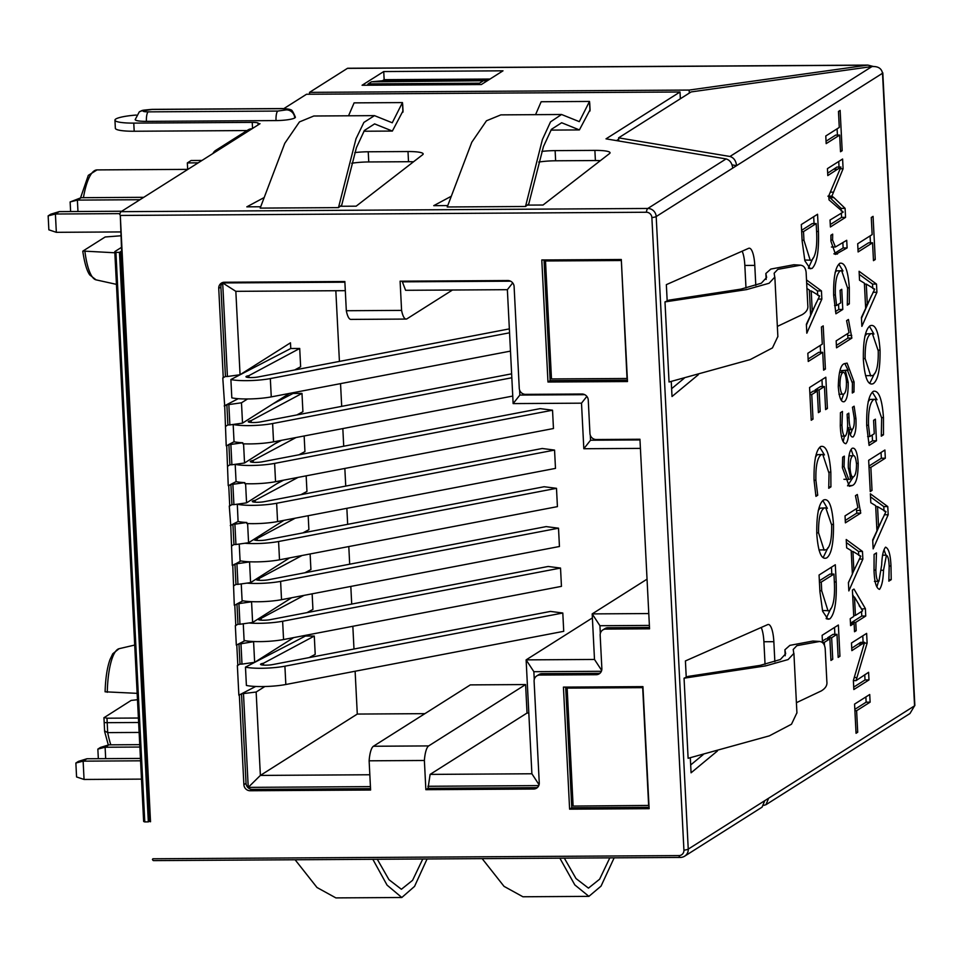 <?xml version="1.0" encoding="UTF-8"?>
<svg xmlns="http://www.w3.org/2000/svg" width="963" height="963" viewBox="0 0 963 963"><rect width="100%" height="100%" fill="white"/><g stroke="black" fill="none" stroke-linecap="round" stroke-linejoin="round"><path stroke-width="1.44" d="M141.501 779.115L84.058 779.464L83.131 761.155L140.574 760.806M86.923 758.76L78.497 761.36L75.872 763.021L83.131 761.155L86.923 758.76L140.454 758.435M75.872 763.021L76.571 776.96L84.058 779.464M105.689 758.639L105.111 747.24L139.876 747.035M108.903 744.844L100.477 747.432L97.853 749.106L105.111 747.24L108.903 744.844L139.755 744.652M97.853 749.106L98.334 758.688M139.129 732.434L107.7 732.614L104.75 731.001M108.325 745.013L104.63 731.543L103.956 717.736L131.124 700.438L137.48 699.716M138.407 718.025L106.989 718.205L104.1 717.543M107.278 692.301A48.15 12.868 89.7 0 1 119.051 648.713L112.779 653.733L109.987 659.595C107.122 667.696 105.485 678.434 105.099 691.807L137.155 693.348M882.433 72.538A8.246 1.312 -2.9 0 1 882.806 72.899A8.246 1.312 -2.9 0 1 882.517 73.26C881.627 68.445 878.112 66.206 871.984 66.543L729.954 156.475C733.734 157.619 735.949 160.677 736.599 165.648L732.723 168.104C732.085 163.132 729.87 160.063 726.078 158.919L606.004 138.853L680.022 91.991L306.523 94.254L283.88 108.59M149.662 821.042L148.338 821.884L119.484 252.366L121.109 251.343A8.246 1.312 -2.9 0 0 120.82 251.704L149.662 821.222A8.246 1.312 -2.9 0 0 150.517 821.752L120.303 215.447L646.342 212.245A5.453 5.188 57.7 0 1 651.879 217.602A8.246 1.312 -2.9 0 0 656.188 216.555L688.244 849.125A8.246 7.848 57.7 0 1 684.705 856.143L762.07 807.163L764.766 800.674L768.643 798.219L765.946 804.707L763.755 805.381M846.646 547.839L851.184 550.583L852.375 574.117L848.415 582.567L848.836 590.909L862.872 559.082L862.475 551.438L846.224 539.509L846.646 547.839M857.311 494.501L855.457 495.68L857.913 507.742L845.033 515.891L845.382 522.837L860.729 513.123L857.311 494.501M858.202 463.335C857.371 452.333 855.373 447.314 852.195 448.276C849.51 450.359 848.21 456.799 848.307 467.585L850.859 478.792L848.716 479.418L844.07 466.718L844.346 456.125L842.673 457.172L842.408 467.801L849.282 486.303L852.219 485.533C856.119 484.184 858.105 476.781 858.202 463.335L856.42 463.347M852.303 429.57C850.341 429.558 849.258 425.574 849.017 417.641L848.8 413.163L847.127 414.21L847.368 418.929C848.03 427.476 847.356 433.206 845.358 436.119C843.468 436.263 842.336 432.64 841.963 425.237L842.456 411.43L840.422 412.718L840.302 426.284C840.843 437.503 842.697 443.305 845.863 443.69C847.922 441.499 848.897 436.167 848.764 427.692C849.631 434.482 851.099 437.551 853.158 436.913C855.445 434.108 856.372 427.981 855.938 418.532L854.121 406.205L852.46 407.253L854.181 417.689C854.566 423.696 853.94 427.656 852.303 429.57L850.341 434.879M838.292 386.717C839.146 397.647 841.156 402.63 844.31 401.655C847.043 399.693 848.331 393.241 848.186 382.299L845.37 370.623L847.404 370.129L852.424 383.178L852.303 393.012L853.976 391.965L854.085 381.986L847.091 363.111L844.214 363.725C840.603 364.989 838.629 372.657 838.292 386.717M848.439 319.487L846.585 320.655L849.041 332.716L836.161 340.866L836.522 347.812L851.858 338.097L848.439 319.487M840.723 302.864L836.594 305.476L835.366 294.967C835.017 281.629 836.678 273.588 840.374 270.832L841.65 270.711L847.621 288.202L847.284 305.163L849.318 303.875L849.318 287.829C848.054 270.302 844.9 262.117 839.856 263.272C835.403 266.751 833.332 277.464 833.669 295.412L835.92 313.794L842.781 309.448L841.758 289.309L840.097 290.357L840.723 302.864M832.586 240.052L832.67 234.129L830.913 235.249L830.925 241.232L835.559 254.425L847.103 247.924L846.718 240.293L835.415 246.985L832.586 240.052L830.876 240.064M859.538 280.221L864.389 283.158L865.665 308.377L861.428 317.429L861.873 326.361L876.92 292.258L876.499 284.073L859.092 271.289L859.538 280.221M870.034 325.807C865.316 329.418 863.089 340.709 863.366 359.693C864.738 378.002 868.072 385.97 873.357 383.599C878.039 380.108 880.266 368.949 880.05 350.147C878.701 331.633 875.367 323.52 870.034 325.807M874.272 433.711L869.83 436.528L868.518 425.261C868.145 410.972 869.938 402.353 873.886 399.404L875.247 399.272L881.651 418.014L881.289 436.179L883.468 434.807L883.468 417.605C882.12 398.826 878.738 390.063 873.333 391.303C868.554 395.023 866.351 406.506 866.712 425.73L869.108 445.424L876.462 440.777L875.367 419.194L873.585 420.325L874.272 433.711M884.901 450.022L868.662 460.302L870.251 491.563L872.033 490.432L870.865 467.368L885.322 458.207L884.901 450.022M870.817 502.722L875.668 505.659L876.944 530.866L872.695 539.93L873.152 548.862L888.187 514.76L887.766 506.574L870.359 493.79L870.817 502.722M882.686 555.23L886.165 555.218C887.91 555.639 888.909 559.395 889.174 566.461L888.837 581.158L891.22 579.654L890.98 565.979C890.51 554.676 888.693 548.404 885.539 547.165C883.288 549.933 882.012 555.88 881.675 564.992L878.93 581.291C877.088 581.255 876.065 577.511 875.861 570.072L876.474 552.894L874.091 554.399L874.031 570.301C874.416 582.025 876.246 588.381 879.52 589.368C881.843 586.166 883.179 579.798 883.516 570.265L886.454 555.194L882.481 555.218M878.93 581.291L874.416 581.411M839.279 127.441L825.785 135.988L826.17 143.619L839.676 135.073L840.518 151.745L842.18 150.697L840.133 110.408L838.472 111.467L839.279 127.441M833.91 197.632L831.888 196.127L843.094 168.754L842.601 159.027L827.446 168.621L827.795 175.567L840.904 167.044L828.818 195.718L829.023 199.883L843.191 212.077L830.046 220.021L830.395 226.967L845.55 217.373L845.093 208.345L833.91 197.632L829.937 197.656L827.915 196.151M824.472 645.318L824.316 642.369L829.865 638.854L830.961 660.437L832.742 659.306L831.647 637.723L836.991 634.34L838.171 657.404L839.953 656.285L838.364 625.023L822.125 635.315L822.498 642.622M835.306 564.751L819.068 575.031L819.91 591.631L822.631 611.264L827.999 619.221L829.877 618.872C834.704 613.997 836.811 601.694 836.185 581.965L835.306 564.751M823.449 500.062C818.731 503.673 816.516 514.976 816.78 533.947C818.165 552.256 821.499 560.237 826.784 557.866C831.466 554.363 833.693 543.216 833.476 524.402C832.128 505.9 828.782 497.787 823.449 500.062M817.551 214.255L801.312 224.548L802.155 241.135L804.875 260.78L810.244 268.737L812.122 268.388C816.949 263.501 819.056 251.199 818.43 231.481L817.551 214.255M869.721 694.516L854.566 704.109L856.047 733.288L857.708 732.229L856.613 710.706L870.119 702.159L869.721 694.516M856.047 680.624L867.121 643.115L866.628 633.401L851.473 642.995L851.858 650.639L864.605 642.333L853.374 680.468L853.832 689.532L868.987 679.926L868.602 672.294L856.047 680.624L853.374 680.636M853.748 616.464L850.245 618.691L850.594 625.637L854.109 623.41L854.53 631.74L856.191 630.693L855.77 622.351L865.749 616.031L865.376 608.604L853.988 589.067L852.411 590.066L853.748 616.464M806.946 288.551L809.329 289.995L810.605 315.202L806.368 324.254L806.813 333.186L821.848 299.096L821.439 290.91L806.513 279.944M822.294 344.128L807.837 353.277L808.246 361.462L822.715 352.314L823.618 370.165L825.399 369.046L823.209 325.879L821.427 327.011L822.294 344.128M818.406 412.633L820.187 411.502L819.092 389.931L824.448 386.536L825.616 409.612L827.398 408.481L825.809 377.231L809.57 387.511L811.231 420.253L813.013 419.122L811.761 394.565L817.31 391.05L818.406 412.633M829.047 473.327L828.734 488.277L830.913 486.893L830.828 472.135C829.42 453.429 826.025 444.906 820.62 446.555C815.926 450.118 813.747 461.337 814.06 480.236L815.95 496.366L817.731 495.235L815.902 480.236C815.577 466.285 817.334 457.75 821.174 454.656L822.775 454.452L829.047 473.327M872.153 234.599L857.696 243.759L858.105 251.945L872.562 242.784L873.477 260.648L875.259 259.516L873.068 216.362L871.286 217.494L872.153 234.599M698.319 374.715L672.018 396.515L671.247 381.468M777.743 336.737L772.446 347.92L750.261 359.572L669.044 381.998L664.988 301.901L746.578 289.598L769.076 283.266L774.734 277.175L774.156 273.203L777.815 269.363L800.626 265.174L793.849 264.753L770.821 269.074L765.85 273.492L766.608 277.476L761.312 283.23L740.992 289.117L669.008 300.131L664.988 301.901M667.178 300.938L666.348 284.651L748.612 248.334A20.632 5.513 -90.3 0 1 749.238 248.201A20.632 5.513 -90.3 0 1 754.787 265.391L755.799 285.397M717.387 751.008L691.073 772.808L690.315 757.749M796.81 713.017L791.502 724.212L769.329 735.864L688.112 758.29L684.055 678.193L765.633 665.89L788.131 659.559L793.789 653.468L793.211 649.483L796.883 645.655L819.694 641.454L812.904 641.045L789.877 645.366L784.905 649.784L785.664 653.769L780.367 659.523L760.06 665.397L688.076 676.423L684.055 678.193M686.234 677.23L685.415 660.943L767.667 624.626A20.632 5.513 -90.3 0 1 768.305 624.481A20.632 5.513 -90.3 0 1 773.843 641.683L774.854 661.689M120.303 215.447L121.663 252.234A8.246 1.312 -2.9 0 1 120.82 251.704M114.79 251.788L143.631 821.307A8.246 1.312 -2.9 0 0 144.787 821.908L115.933 252.39A8.246 1.312 -2.9 0 1 114.79 251.788A8.246 1.312 -2.9 0 1 115.079 251.415L121.422 247.407M680.697 857.311A8.246 2.203 -90.3 0 1 680.335 857.431A8.246 2.203 -90.3 0 1 678.939 855.589L152.888 858.779M152.419 859.381A8.246 2.203 89.7 0 0 153.586 860.621L680.335 857.431A8.246 8.246 0 0 0 684.705 856.143M646.342 212.245A8.246 2.203 -90.3 0 1 647.834 208.465A8.246 7.848 57.7 0 1 656.188 216.555L732.723 168.104M212.967 153.49A8.246 7.848 57.7 0 1 219.733 149.205L121.085 211.667A8.246 2.203 89.7 0 0 119.761 214.605M651.879 217.602L683.923 850.173A5.453 5.188 57.7 0 1 678.939 855.589M119.484 252.366L115.933 252.39M148.338 821.884L144.787 821.908M215.736 150.372L248.009 129.933A8.246 7.848 -122.3 0 1 252.005 128.777L260.022 123.697L258.036 123.709A8.246 1.312 177.1 0 0 258.325 123.336A8.246 1.312 177.1 0 0 252.246 122.385L133.773 123.108L134.194 131.245L247.022 130.559M309.508 92.364L689.159 90.065L867.868 65.099L347.763 68.253A8.246 2.203 89.7 0 0 347.402 68.373L309.508 92.364L309.605 94.23M403.016 110.901L392.362 131.052L374.607 123.89L364.411 130.45L356.406 147.7L341.721 205.107L338.482 207.611M374.499 115.632L313.818 116.005L299.445 121.916L284.771 143.331L260.179 208.104L338.482 207.623L356.021 138.756L363.882 122.433L374.499 115.632L392.254 122.783L402.45 102.584L402.727 105.099M348.534 115.801L354.107 102.872L402.45 102.584L402.943 112.153M590.066 109.77L579.401 129.921L561.658 122.746L551.462 129.307L543.445 146.569L528.759 203.975L525.509 206.491L542.398 139.563L550.535 121.856L561.549 114.489L579.293 121.639L589.5 101.44L589.765 103.968M535.572 114.657L541.158 101.741L589.5 101.44L589.982 111.01M561.549 114.501L500.868 114.874L486.484 120.772L471.81 142.199L447.229 206.973L525.509 206.491M362.076 85.262L383.731 71.551L502.999 70.817L481.344 84.539L362.076 85.262M136.252 115.054A25.58 4.057 -2.9 0 0 114.946 120.146A25.58 4.057 -2.9 0 0 133.773 123.108M281.93 108.554C287.829 108.855 290.79 109.361 290.802 110.071C291.512 109.24 293.041 111.624 295.388 117.197A15.264 2.42 177.1 0 1 294.847 117.883L294.738 117.955A15.264 2.42 177.1 0 1 276.032 120.58L146.424 121.362A15.264 2.42 177.1 0 1 135.193 119.605L139.262 111.901A8.246 7.848 57.7 0 1 143.258 110.733L151.973 109.457L281.569 108.675A8.246 2.203 89.7 0 1 281.93 108.554L152.335 109.349A8.246 2.203 89.7 0 0 151.973 109.457M260.648 206.756L246.829 206.84L263.766 197.764M354.793 152.587A20.632 3.274 177.1 0 1 368.239 151.781L407.999 151.54A20.632 3.274 177.1 0 1 423.178 153.924A20.632 3.274 177.1 0 1 422.709 154.67L356.154 206.178L340.216 206.275M447.711 205.576L433.747 205.661L450.853 196.488M541.844 151.408A20.632 3.274 177.1 0 1 555.121 150.625L594.881 150.384A20.632 3.274 177.1 0 1 610.061 152.768A20.632 3.274 177.1 0 1 609.591 153.514L543.036 205.023L527.291 205.107M258.096 124.913L258.036 123.709M867.868 65.099L873.2 66.435M765.946 804.707L909.963 713.523L914.561 705.831A8.246 1.312 -2.9 0 0 914.85 705.47L882.806 72.899M689.159 90.065L689.315 93.086M680.335 98.25L681.154 98.25M383.731 71.551L384.153 79.676L490.023 79.038M382.419 80.772L384.153 79.676M114.946 120.146L115.355 128.284A25.58 4.057 -2.9 0 0 134.194 131.245M680.022 91.991L680.36 98.744M616.501 140.598L618.667 139.226M413.5 161.796A20.632 3.274 -2.9 0 0 408.517 161.712L368.757 161.953A20.632 3.274 -2.9 0 0 351.676 163.253M600.382 160.64A20.632 3.274 -2.9 0 0 595.399 160.544L555.639 160.785A20.632 3.274 -2.9 0 0 538.738 162.061M768.643 798.219L914.561 705.831L882.517 73.26L736.599 165.648L732.085 164.89M367.577 85.225A4.129 1.107 89.7 0 1 368.215 83.865L371.465 81.807L387.042 80.338L488.939 79.724M671.62 388.679L684.163 378.278M745.988 288.033L744.844 265.451A20.632 5.513 89.7 0 0 742.16 251.187M793.849 264.753L799.651 265.198C803.311 265.102 805.465 267.437 806.115 272.204L807.801 305.44C808.33 309.039 806.452 312.108 802.155 314.672L777.346 326.409M690.676 764.959L703.231 754.571M765.055 664.326L763.9 641.743A20.632 5.513 89.7 0 0 761.227 627.479M812.904 641.045L818.706 641.49C822.378 641.394 824.533 643.729 825.183 648.496L826.868 681.732C827.386 685.319 825.508 688.401 821.222 690.953L796.413 702.689M618.752 140.983L618.595 137.853L691.157 91.918L871.984 66.543M729.954 156.475L618.595 137.853M371.465 81.807L487.398 80.699M482.776 81.133L479.526 83.191A4.129 1.107 89.7 0 0 478.888 84.551M427.078 858.96L414.547 886.393L401.812 897.504L387.066 885.129L372.825 859.297M295.111 859.766L316.983 887.489L335.882 897.901L401.812 897.504M377.279 859.261L388.98 879.701L401.402 889.27L412.573 880.326L422.781 858.984M614.153 857.828L601.044 886.116L588.911 896.36L574.827 884.925L559.852 858.153M482.162 858.635L504.034 886.357L522.921 896.77L588.911 896.36M564.318 858.129L576.018 878.557L588.453 888.127L599.624 879.195L609.82 857.852M187.677 169.368L187.34 162.916L191.131 160.508L201.977 160.448M187.34 162.916L198.185 162.843M563.427 687.113L642.935 686.631L649.122 808.679L569.615 809.161L563.427 687.113M242.953 600.804L236.958 603.909L237.981 624.253L235.333 625.625L236.32 645.15L238.968 643.778L240.004 664.121L237.355 665.493L238.86 695.19L241.508 693.817L256.146 692.024L264.837 686.523M235.815 625.625L234.791 605.282L236.958 603.909L252.282 601.682M236.958 603.909L234.791 605.282M234.298 605.282L232.769 565.413L234.936 564.041L250.272 561.814M240.943 560.935L232.769 565.413M232.288 565.425L230.747 525.557L232.914 524.185L233.949 544.516L231.782 545.889M281.894 480.489L246.564 502.867L233.913 504.636L232.877 484.305L230.891 484.317L231.927 504.648L229.278 506.032L230.747 525.557M229.76 506.02L228.725 485.689L230.891 484.317L228.725 485.689M228.243 485.689L226.714 445.821L228.881 444.449L229.904 464.792L227.737 466.164M279.884 440.621L244.542 462.998L231.89 464.78L230.867 444.437L228.881 444.449L226.714 445.821M226.221 445.821L224.692 405.953L226.859 404.58L227.882 424.924L225.715 426.296M222.549 282.568A6.187 5.886 -122.3 0 0 220.9 287.022L225.438 376.509L222.778 377.881L224.692 405.953M223.272 377.881L218.733 288.382A6.187 5.886 57.7 0 1 224.391 282.243L344.85 281.521L346.319 310.724A20.632 5.513 89.7 0 0 350.869 319.403L406.133 319.066A20.632 5.513 -90.3 0 1 401.583 310.387L346.319 310.724M401.583 310.387L400.102 281.184L507.838 280.534A6.187 5.886 57.7 0 1 514.11 286.601L519.262 388.294A6.187 5.886 57.7 0 0 525.533 394.361L581.989 394.023A6.187 5.886 57.7 0 1 588.261 400.09L589.946 433.446A6.187 5.886 57.7 0 0 596.217 439.513L639.95 439.248L649.556 628.815L605.823 629.08L607.99 627.707A6.187 5.886 -122.3 0 0 604.993 628.574L602.826 629.946A6.187 5.886 57.7 0 1 605.823 629.08M596.205 674.714L539.749 675.051L541.916 673.679L598.372 673.342L596.205 674.714A6.187 5.886 57.7 0 0 601.863 668.575L600.166 635.219A6.187 5.886 57.7 0 1 602.826 629.946M601.381 671.283L533.863 671.693L526.123 659.872L531.889 773.77L430.112 774.396L428.029 788.312L535.765 787.662L533.598 789.034A6.187 5.886 57.7 0 0 539.256 782.895L534.104 681.19A6.187 5.886 57.7 0 1 539.749 675.051M533.598 789.034L425.863 789.684L424.382 760.481A20.632 5.513 -90.3 0 1 428.679 745.916L525.593 684.561L527.038 713.029L528.807 713.017M525.593 684.561L470.329 684.886L373.415 746.253A20.632 5.513 89.7 0 0 369.13 760.806L424.382 760.481M369.13 760.806L370.599 790.021L250.151 790.743A6.187 5.886 57.7 0 1 243.88 784.689L239.342 695.19M237.837 665.493L236.802 645.15M547.971 382.022L541.796 259.974L621.304 259.492L627.479 381.541L547.971 382.022L550.138 380.65L627.419 380.18M648.653 805.622L642.682 687.654L567.147 688.112L573.117 806.079L648.954 805.429M567.147 688.112L642.971 687.305M565.666 687.101L571.781 807.788L649.05 807.319M571.781 807.788L569.615 809.161M621.039 260.516L545.503 260.973L551.486 378.941L627.021 378.483L621.34 260.323M545.503 260.973L621.34 260.166M544.023 259.962L550.138 380.65M539.063 784.737L531.889 773.77M533.863 671.693L534.26 679.457M601.67 670.417L594.496 659.462L526.123 659.872L592.389 617.909M649.375 625.42L599.937 625.721L592.185 613.9L594.496 659.462M599.937 625.721L600.322 633.473M648.785 613.551L592.185 613.9L647.04 579.172M590.283 435.18L590.536 440.223L639.986 439.922M590.536 440.223L583.819 448.734L640.419 448.397M586.852 396.395L581.508 403.172L583.819 448.734M519.599 390.027L519.851 395.071L513.135 403.593L581.508 403.172M519.851 395.071L584.746 394.674M512.713 282.905L507.369 289.682L513.135 403.593M244.879 543.252A25.784 4.093 177.1 0 0 278.584 541.507L556.494 488.325L557.421 506.634L279.511 559.816A25.784 4.093 -2.9 0 1 240.076 560.755L239.233 544.047M556.494 488.325L544.143 486.736L266.233 539.918A7.223 1.144 177.1 0 1 258.517 540.496A7.223 1.144 177.1 0 1 254.22 539.665A7.223 1.144 177.1 0 1 257.097 538.594L295.232 518.19M257.193 540.436L257.097 538.594M308.184 515.711L308.894 529.686L302.876 532.9M246.901 583.121A25.784 4.093 177.1 0 0 280.606 581.375L558.516 528.193L559.443 546.503L281.533 599.684A25.784 4.093 -2.9 0 1 242.098 600.623L241.244 583.915M558.516 528.193L546.165 526.605L268.256 579.786A7.223 1.144 177.1 0 1 260.528 580.352A7.223 1.144 177.1 0 1 256.242 579.533A7.223 1.144 177.1 0 1 259.119 578.462L302.033 555.507M259.216 580.304L259.119 578.462M310.122 553.954L310.917 569.554L304.898 572.768M248.923 622.989A25.784 4.093 177.1 0 0 282.628 621.243L560.526 568.062L561.453 586.359L283.555 639.54A25.784 4.093 -2.9 0 1 244.108 640.491L243.266 623.783M560.526 568.062L548.176 566.473L270.278 619.654A7.223 1.144 177.1 0 1 262.55 620.22A7.223 1.144 177.1 0 1 258.265 619.402A7.223 1.144 177.1 0 1 261.142 618.33L304.055 595.375M261.226 620.172L261.142 618.33M312.144 593.822L312.927 609.423L306.92 612.637M563.728 631.319L285.83 684.5A25.784 4.093 177.1 0 1 261.912 686.571A25.784 4.093 177.1 0 1 246.396 685.439L245.469 667.13L305.452 636.037L314.287 636.062L263.417 663.278A7.223 1.144 -2.9 0 0 260.54 664.35A7.223 1.144 -2.9 0 0 265.86 665.18A7.223 1.144 -2.9 0 0 272.553 664.602L550.463 611.421L562.801 613.01L563.728 631.319M562.801 613.01L284.904 666.191A25.784 4.093 177.1 0 1 260.985 668.274A25.784 4.093 177.1 0 1 245.469 667.13M263.417 663.278L263.501 665.12M314.287 636.062L315.214 654.371L309.195 657.585M270.326 378.579L271.265 396.888A25.784 4.093 -2.9 0 1 231.818 397.839L230.891 379.53A25.784 4.093 177.1 0 0 270.326 378.579L509.547 332.801M271.265 396.888L510.474 351.11M509.355 328.889L257.988 376.99A7.223 1.144 177.1 0 1 250.26 377.568A7.223 1.144 177.1 0 1 245.974 376.738A7.223 1.144 177.1 0 1 248.839 375.678L299.71 348.462L300.637 366.759L294.63 369.985M248.936 377.508L248.839 375.678M293.005 392.723L293.041 393.458L301.985 393.41L302.912 411.719L296.905 414.933M301.985 393.41L251.126 420.626L251.211 422.468M511.63 373.837L260.263 421.95A7.223 1.144 177.1 0 1 253.558 422.528A7.223 1.144 177.1 0 1 248.249 421.698A7.223 1.144 177.1 0 1 251.126 420.626M512.749 396.058L273.54 441.836A25.784 4.093 177.1 0 1 249.622 443.919A25.784 4.093 177.1 0 1 242.808 443.787L242.76 442.763A25.784 4.093 177.1 0 1 234.045 441.764L228.881 444.449M511.822 377.761L272.613 423.539A25.784 4.093 177.1 0 1 248.695 425.61A25.784 4.093 177.1 0 1 233.166 424.478L234.045 441.764M304.152 435.986L304.934 451.587L298.927 454.801M296.05 437.527L253.137 460.495L253.233 462.324M232.877 484.305L244.783 482.632L244.831 483.655A25.784 4.093 177.1 0 0 251.632 483.787A25.784 4.093 177.1 0 0 275.55 481.705L553.46 428.523L552.533 410.214L540.183 408.625L262.285 461.807A7.223 1.144 177.1 0 1 255.58 462.396A7.223 1.144 177.1 0 1 250.272 461.554A7.223 1.144 177.1 0 1 253.137 460.495M552.533 410.214L274.624 463.396A25.784 4.093 177.1 0 1 250.705 465.478A25.784 4.093 177.1 0 1 235.189 464.347L236.067 481.632L230.891 484.317M306.162 475.854L306.956 491.443L300.938 494.669M246.564 502.867L245.589 483.679M244.542 462.998L243.567 443.823M230.867 444.437L242.76 442.763M289.478 393.398L242.52 423.13L229.88 424.912L228.845 404.568L241.484 402.799L247.539 398.971M242.52 423.13L241.484 402.799M299.71 348.462L290.766 348.51L290.477 342.816L240.064 374.727L235.839 291.332L345.308 290.67M240.064 374.727L227.424 376.497L222.682 282.941L235.839 291.332M369.828 774.758L260.371 775.42L248.237 787.373L243.495 693.805M355.118 671.235L357.285 714.065L260.371 775.42L256.146 692.024M293.691 637.602L254.641 662.327L241.99 664.109L240.967 643.765L254.304 641.551M254.641 662.327L253.606 641.996M291.681 597.734L252.619 622.471L251.584 602.128M252.619 622.471L239.968 624.241L238.944 603.897M289.658 557.866L250.597 582.603L249.573 562.26M250.597 582.603L237.957 584.372L236.922 564.029M298.073 477.395L255.159 500.363L255.255 502.192M255.159 500.363A7.223 1.144 -2.9 0 0 252.282 501.422A7.223 1.144 -2.9 0 0 257.603 502.265A7.223 1.144 -2.9 0 0 264.295 501.675L542.205 448.493L554.556 450.082L555.482 468.391L277.573 521.573A25.784 4.093 177.1 0 1 253.654 523.655A25.784 4.093 177.1 0 1 246.853 523.511L246.805 522.5A25.784 4.093 177.1 0 1 238.09 521.501L237.295 504.167M554.556 450.082L276.646 503.264A25.784 4.093 177.1 0 1 252.727 505.346A25.784 4.093 177.1 0 1 237.211 504.215M283.916 520.357L248.574 542.735L235.935 544.504L234.9 524.173L246.805 522.5M248.574 542.735L247.611 523.547M231.89 464.78L229.904 464.792M233.913 504.636L231.927 504.648M235.935 544.504L233.949 544.516M234.9 524.173L232.914 524.185L238.09 521.501M234.936 564.041L235.959 584.385L233.804 585.757M237.957 584.372L235.959 584.385M239.968 624.241L237.981 624.253M241.99 664.109L240.004 664.121M244.975 640.672L238.968 643.778L240.967 643.765M229.88 424.912L227.882 424.924M238.222 398.694L226.859 404.58L228.845 404.568M370.43 786.627L248.237 787.373M255.689 686.463L241.508 693.817L246.047 783.316A6.187 5.886 -122.3 0 0 252.318 789.383L370.538 788.661M357.285 714.065L424.912 713.655M430.112 774.396L527.038 713.029M538.762 785.603L427.921 786.277M535.765 787.662A6.187 5.886 -122.3 0 0 537.607 787.349M541.916 673.679A6.187 5.886 -122.3 0 0 538.919 674.557L536.752 675.93M598.372 673.342A6.187 5.886 -122.3 0 0 600.214 673.029M607.99 627.707L649.483 627.455M402.341 281.172L402.378 281.846L510.607 281.184M402.378 281.846L405.592 290.296L507.369 289.682M452.466 290.019L407.036 318.777A20.632 5.513 -90.3 0 1 406.133 319.066M335.834 290.73L339.421 361.414M340.541 383.635L341.696 406.362M342.828 428.583L343.719 446.23M344.838 468.451L345.741 486.098M346.861 508.32L347.667 524.329M348.799 546.551L349.689 564.198M350.821 586.419L351.712 604.066M352.843 626.287L353.987 649.014M222.682 282.941L344.874 282.195M227.424 376.497L225.438 376.509M230.891 379.53L290.766 348.51M293.041 393.458L272.962 403.858M281.605 440.296L274.973 443.726M244.783 482.632A25.784 4.093 177.1 0 1 236.067 481.632M305.295 635.387L305.331 636.11M276.995 483.595L283.628 480.164M428.029 788.312L425.863 789.684M224.198 405.953L226.859 404.58M241.508 693.817L238.86 695.19M236.32 645.15L238.968 643.778M230.265 525.557L232.914 524.185M857.985 249.525L868.59 242.808L872.562 242.784M873.417 259.529L875.259 259.516M870.432 242.796L870.083 235.911M828.83 486.905L830.913 486.893M828.89 472.147L830.828 472.135M824.46 454.933L819.886 447.434M815.745 495.247L817.731 495.235M814.06 480.248L815.902 480.236M815.408 457.184L817.202 454.68L821.174 454.656M817.202 454.68L822.775 454.452M818.345 411.514L820.187 411.502M815.18 391.062L815.119 389.955L819.092 389.931M815.119 389.955L820.464 386.56L824.448 386.536M825.556 408.493L827.398 408.481M822.306 386.548L821.957 379.663M811.171 419.134L813.013 419.122M809.931 394.577L811.761 394.565M809.859 393.277L813.338 391.074L817.31 391.05M808.126 359.055L818.731 352.338L822.715 352.314M823.558 369.046L825.399 369.046M820.572 352.326L820.223 345.44M817.972 299.108L821.848 299.096M806.404 325.121L816.335 302.623M817.683 295.208L817.467 290.934L821.439 290.91M817.467 290.934L806.669 283.002M809.377 290.934L811.219 290.922L819.657 295.99L812.254 311.326L811.219 290.922M810.413 311.338L812.254 311.326M819.248 295.99L818.466 295.725M850.485 623.434L854.109 623.41M854.47 630.693L856.191 630.693M851.846 623.422L851.798 622.375L855.77 622.351M851.798 622.375L861.777 616.055L865.749 616.031M861.428 609.146L865.376 608.604M861.777 616.055L861.548 611.529M861.404 608.628L859.14 605.715M853.892 597.084L852.652 594.653M853.7 615.417L855.421 615.405L854.482 597.084L862.619 610.843L855.421 615.405M852.773 597.084L854.482 597.084M854.229 677.531L856.962 677.519M864.353 643.14L867.121 643.115M863.113 642.333L862.776 635.833M851.737 648.219L860.633 642.357L864.605 642.333M853.712 687.113L865.015 679.95L868.987 679.926M865.015 679.95L864.75 674.726M855.987 732.241L857.708 732.229M854.903 710.706L856.613 710.706M854.831 709.334L866.134 702.183L870.119 702.159M866.134 702.183L865.869 696.959M808.39 268.075L813.013 258.12M814.048 223.585L813.699 216.699M801.601 230.313L812.218 223.597L816.191 223.572L816.648 232.577C817.286 247.07 815.625 256.29 811.665 260.227L804.683 260.022M808.884 268.4L812.122 268.388M816.588 231.493L818.43 231.481M801.673 231.614L803.515 231.602L816.191 223.572M802.107 240.269L803.949 240.256L803.515 231.602M810.256 260.359L803.949 240.256M823.293 557.324L827.987 547.634M827.349 508.344L822.932 500.676M818.249 510.498L820.067 508.163L825.785 507.85L831.671 525.076C831.912 539.232 830.07 547.478 826.122 549.825L818.971 549.969M820.067 508.163L825.785 507.85M831.575 524.414L833.476 524.402M816.805 532.852L818.562 532.852C818.406 519.033 820.223 510.799 824.051 508.139M824.147 550.258L818.562 532.852M826.146 618.559L830.768 608.616M831.803 574.08L831.454 567.195M819.357 580.809L829.974 574.092L833.946 574.068L834.403 583.06C835.041 597.566 833.38 606.774 829.42 610.723L822.438 610.518M826.639 618.896L829.877 618.872M834.343 581.977L836.185 581.965M819.429 582.097L821.27 582.085L833.946 574.068M819.862 590.764L821.704 590.752L821.27 582.085M828.011 610.855L821.704 590.752M830.9 659.318L832.742 659.306M827.735 638.866L827.674 637.747L831.647 637.723M827.674 637.747L833.019 634.364L836.991 634.34M838.111 656.297L839.953 656.285M834.861 634.352L834.512 627.467M822.474 642.381L824.316 642.369M822.414 641.081L825.893 638.878L829.865 638.854M828.83 196.151L831.888 196.127M830.262 192.179L833.597 192.155M840.001 168.766L843.094 168.754M839.026 167.056L838.749 161.471M827.674 173.159L836.931 167.068L840.904 167.044M830.275 224.548L841.578 217.397L845.55 217.373M841.265 211.09L841.12 208.369L845.093 208.345M841.578 217.397L841.361 213.004M841.12 208.369L829.937 197.656M826.049 141.212L835.691 135.097L839.676 135.073M840.458 150.71L842.18 150.697M837.413 135.097L837.1 128.825M881.35 570.277L883.516 570.265M888.957 579.678L891.22 579.654M889.138 565.991L890.98 565.979M885.936 555.194L884.046 549.813M874.019 570.084L875.861 570.072M876.92 586.804L878.485 581.387M884.311 514.784L888.187 514.76M872.743 540.797L882.662 518.299M884.01 510.884L883.793 506.598L887.766 506.574M883.793 506.598L870.516 496.848M875.704 506.598L877.546 506.586L885.984 511.654L878.581 527.002L877.546 506.586M876.739 527.014L878.581 527.002M885.575 511.654L884.792 511.401M870.191 490.444L872.033 490.432M869.023 467.368L870.865 467.368M868.951 466.08L881.35 458.232L885.322 458.207M881.35 458.232L881.049 452.466M867.627 436.54L869.83 436.528M866.712 425.273L868.518 425.261M868.12 401.812L869.902 399.428L873.886 399.404M869.902 399.428L875.247 399.272M881.398 434.819L883.468 434.807M881.59 417.617L883.468 417.605M877.016 399.753L872.454 392.35M868.698 443.197L872.49 440.801L876.462 440.777M872.49 440.801L872.201 435.023M869.866 383.069L874.56 373.379M873.935 334.089L869.517 326.421M864.834 336.231L866.652 333.896L872.37 333.583L878.244 350.821C878.497 364.965 876.643 373.211 872.707 375.57L865.556 375.702M866.652 333.896L872.37 333.583M878.148 350.159L880.05 350.147M863.378 358.597L865.147 358.585C864.979 344.778 866.808 336.532 870.624 333.872M870.733 376.003L865.147 358.585M873.032 292.283L876.92 292.258M861.464 318.296L871.395 295.797M872.743 288.382L872.526 284.097L876.499 284.073M872.526 284.097L859.237 274.347M864.437 284.109L866.279 284.097L874.717 289.153L867.314 304.501L866.279 284.097M865.472 304.513L867.314 304.501M874.308 289.165L873.525 288.9M834.259 254.039L837.485 254.015M833.934 253.775L843.131 247.948L847.103 247.924M843.131 247.948L842.866 242.724M834.524 305.488L836.594 305.476M833.681 294.979L835.366 294.967M835.102 272.541L836.39 270.856L840.374 270.832M836.39 270.856L841.65 270.711M847.38 303.887L849.318 303.875M847.572 287.829L849.318 287.829M842.986 270.976L838.954 264.356M835.499 311.555L838.809 309.472L842.781 309.448M838.809 309.472L838.544 304.248M836.39 345.404L847.885 338.121L851.858 338.097M847.885 338.121L847.753 335.425L851.725 335.401M847.753 335.425L847.308 333.812M848.102 370.225L844.804 363.545M841.397 400.415L843.612 394.168M842.348 372.416L841.385 370.647L847.404 370.129M846.429 382.311L848.186 382.299M841.385 370.647L845.37 370.623M852.363 391.965L853.976 391.965M852.315 381.998L854.085 381.986M839.531 372.428L842.962 372.404C844.707 371.874 845.863 374.884 846.429 381.444C846.609 388.583 845.707 392.82 843.72 394.144L838.954 394.288M838.364 385.621L839.953 385.609C839.941 378.254 840.94 373.849 842.962 372.404M843.72 394.144C841.915 395.215 840.663 392.362 839.953 385.609M847.5 427.704L848.764 427.692M854.205 418.532L855.938 418.532M847.308 417.653L849.017 417.641M841.301 436.131L845.358 436.119M840.254 425.249L841.963 425.237M843.203 441.523L844.455 436.131M847.548 485.834L853.302 476.938M853.29 455.68L851.16 449.577M848.716 479.418L843.937 479.297M848.957 455.776L852.797 455.788C854.554 454.777 855.794 457.509 856.516 463.973C856.48 471.437 855.421 475.758 853.338 476.938C851.713 477.431 850.618 474.615 850.076 468.5C849.92 461.397 850.835 457.16 852.797 455.788L848.957 455.812M842.372 466.73L844.07 466.718M848.247 485.557L852.219 485.533M849.944 476.962L853.338 476.938M848.379 468.512L850.076 468.5M845.261 520.429L856.757 513.147L860.729 513.123M856.757 513.147L856.613 510.45L860.597 510.426M856.613 510.45L856.179 508.837M859.249 559.106L862.872 559.082M848.427 582.844L850.678 577.716M852.363 573.912L853.868 570.505L852.941 551.45L860.814 556.181L853.904 570.505L852.183 570.505M858.695 555.278L858.502 551.462L862.475 551.438M858.502 551.462L846.381 542.566M851.22 551.462L852.941 551.45M860.428 556.181L859.706 555.94M77.967 211.499L77.389 200.099L139.96 199.714M81.181 197.692L70.13 201.953L77.389 200.099L81.181 197.692L143.74 197.319M70.13 201.953L70.624 211.547M120.628 231.927L56.336 232.324L55.409 214.015L120.002 213.617M56.336 232.324L48.86 229.82L48.15 215.868L55.409 214.015L59.2 211.619L121.759 211.234M48.15 215.868L50.774 214.207L59.2 211.619M114.838 252.775L82.938 251.054L105.172 236.982L120.832 235.779M84.961 251.74A48.15 12.868 89.7 0 0 96.071 279.86L89.74 274.912C88.572 273.179 85.382 268.569 82.782 251.271L82.938 251.054M106.989 718.205A123.758 33.067 89.7 0 0 107.194 722.671L107.7 732.614A61.885 16.527 89.7 0 0 110.829 744.832M104.148 722.202A4.129 0.65 177.1 0 0 107.194 722.671L138.624 722.491M764.766 800.674L688.244 849.125A8.246 1.312 177.1 0 1 684.38 850.112A8.246 1.312 177.1 0 1 683.923 850.173M121.085 211.667L647.834 208.465L726.078 158.919M252.005 128.777L219.733 149.205M866.206 65.219L347.402 68.373M294.847 117.883A8.246 7.848 -122.3 0 0 286.493 109.794L286.384 109.866A8.246 7.848 57.7 0 1 294.738 117.955M286.493 109.794C287.227 109.096 285.59 108.711 281.569 108.675M139.31 111.864A8.246 7.848 57.7 0 1 143.367 110.661M146.424 121.362A8.246 2.203 -90.3 0 1 148.182 111.864C144.221 111.804 142.584 111.431 143.258 110.733M276.032 120.58A8.246 2.203 -90.3 0 1 277.777 111.07L148.182 111.864M286.384 109.866L277.777 111.07M252.547 128.428L252.246 122.385M408.517 161.712L407.999 151.54M368.757 161.953L368.239 151.781M595.399 160.544L594.881 150.384M555.639 160.785L555.121 150.625M744.844 265.451L754.787 265.391M763.9 641.743L773.843 641.683M368.215 83.865L479.526 83.191M278.584 541.507L279.511 559.816M280.606 581.375L281.533 599.684M282.628 621.243L283.555 639.54M285.83 684.5L284.904 666.191M273.54 441.836L272.613 423.539M275.55 481.705L274.624 463.396M277.573 521.573L276.646 503.264M428.679 745.916L373.415 746.253M220.9 287.022L218.733 288.382M252.318 789.383L250.151 790.743M246.047 783.316L243.88 784.689M858.515 643.922L862.499 643.898M833.85 169.247L837.822 169.223M187.893 169.368L97.034 169.909A61.885 16.527 89.7 0 0 83.432 197.68M119.051 648.713L134.712 645.054M392.362 131.064L363.87 131.233M579.401 129.921L550.92 130.101M152.335 109.349C138.768 110.48 143.427 110.312 139.37 111.828L139.262 111.901M774.854 277.163L777.875 336.725M793.921 653.456L796.931 713.017M765.85 273.492L766.151 279.451M784.905 649.784L785.206 655.743M590.078 110.047L589.741 103.414M403.028 111.19L402.69 104.546M835.415 246.985L831.442 247.01M849.089 429.691L851.725 429.679M80.531 197.897L88.307 175.35L97.034 169.909M96.071 279.86L116.439 284.362"/></g></svg>
